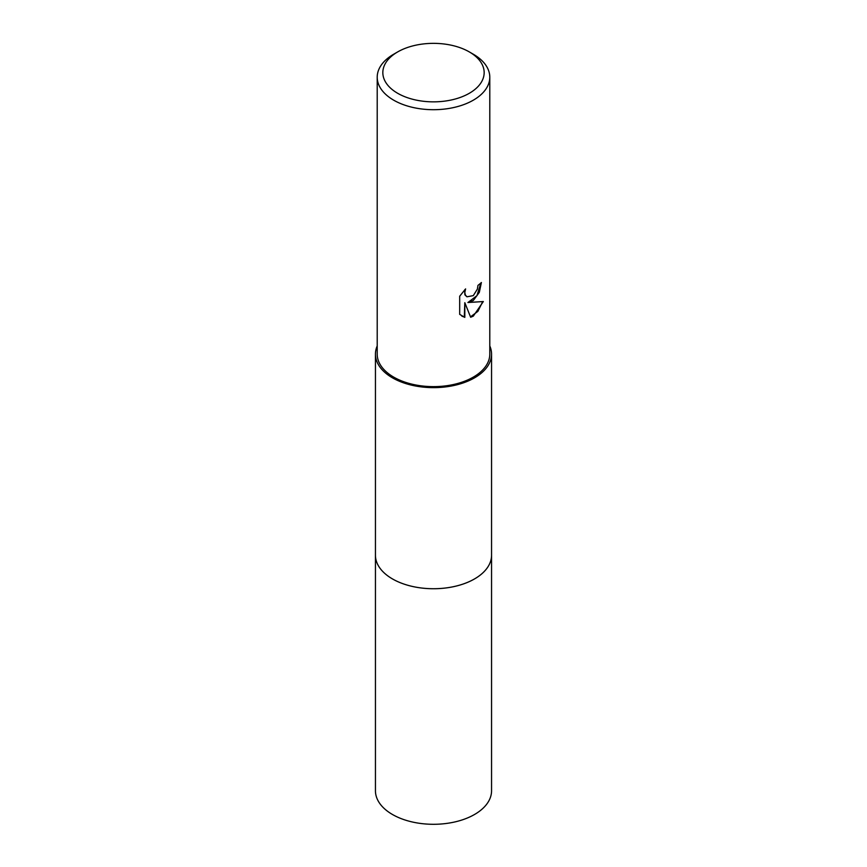 <?xml version="1.0" encoding="UTF-8"?>
<svg xmlns="http://www.w3.org/2000/svg" width="867" height="867" viewBox="0 0 867 867"><rect width="100%" height="100%" fill="white"/><g stroke="black" fill="none" stroke-linecap="round" stroke-linejoin="round"><path stroke-width="1.3" d="M491.556 554.696A58.056 33.52 180 0 1 491.556 555.216A58.056 33.52 180 0 1 474.552 578.907A58.056 33.52 180 0 1 411.283 586.179A58.056 33.52 180 0 1 375.444 555.216A58.056 33.52 180 0 1 375.444 554.696M491.556 554.847A58.056 33.52 180 0 1 474.552 578.918A58.056 33.52 180 0 1 410.991 586.114A58.056 33.52 180 0 1 375.444 554.847M489.79 345.933A58.056 33.52 180 0 1 491.556 354.126A58.056 33.52 180 0 1 474.552 377.828A58.056 33.52 180 0 1 411.283 385.089A58.056 33.52 180 0 1 375.444 354.126A58.056 33.52 180 0 1 377.21 345.933M473.306 300.502L467.909 302.529L483.331 301.543L473.306 316.141L470.651 317.257L464.82 302.691L464.82 317.387L459.683 314.363L459.683 296.232L465.601 288.895L464.799 292.493L465.384 295.083L466.988 296.796L473.306 295.625L477.37 289.134L477.966 285.373A56.29 32.502 0 0 0 481.391 282.523L479.321 292.374L473.306 300.502M469.329 51.922L473.306 54.22A56.29 32.502 180 0 1 489.79 77.196A56.29 32.502 180 0 1 473.306 100.182A56.29 32.502 180 0 1 411.955 107.226A56.29 32.502 180 0 1 377.21 77.196A56.29 32.502 180 0 1 393.694 54.22L397.671 51.922A50.665 29.25 180 0 1 469.329 51.922A50.665 29.25 180 0 1 469.329 93.278A50.665 29.25 180 0 1 397.671 93.289A50.665 29.25 180 0 1 397.671 51.922L393.694 54.22M489.79 77.196L489.79 354.126A56.29 32.502 180 0 1 473.306 377.112A56.29 32.502 180 0 1 411.955 384.157A56.29 32.502 180 0 1 377.21 354.126L377.21 77.196M480.871 283L476.948 295.68L467.909 302.529M466.739 296.644L464.875 294.791L464.647 289.86M461.851 316.13L464.311 317.094L464.82 302.691M470.51 316.856L477.89 311.351L482.67 301.716M375.444 555.216L375.444 790.78A58.056 33.52 180 0 0 392.448 814.481A58.056 33.52 180 0 0 455.717 821.743A58.056 33.52 180 0 0 491.556 790.78L491.556 555.216A58.056 33.52 180 0 1 455.717 586.19A58.056 33.52 180 0 1 392.448 578.918A58.056 33.52 180 0 1 375.444 555.216L375.444 354.126M491.556 555.216L491.556 354.126"/></g></svg>
